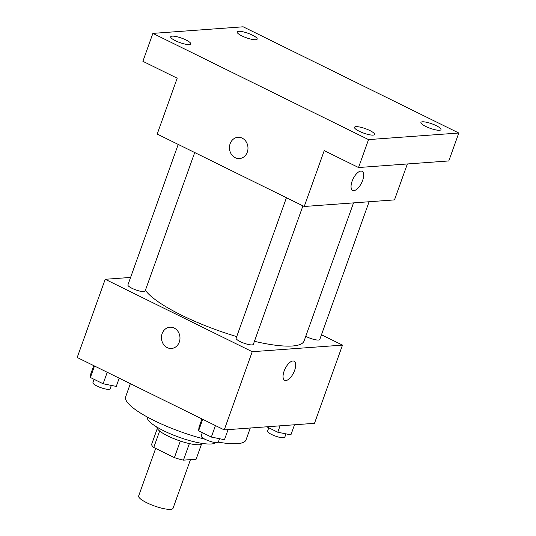 <?xml version="1.0" encoding="UTF-8"?>
<svg xmlns="http://www.w3.org/2000/svg" width="536" height="536" viewBox="0 0 536 536"><rect width="100%" height="100%" fill="white"/><g stroke="black" fill="none" stroke-linecap="round" stroke-linejoin="round"><path stroke-width="0.8" d="M155.674 448.418L138.656 495.954A18.264 4.107 19.7 0 0 154.469 505.977A18.264 4.107 19.7 0 0 173.048 508.269L190.461 459.64M201.422 444.384L196.109 459.225L183.446 460.149A23.577 5.3 19.7 0 1 174.388 457.637L153.758 447.473A23.577 5.3 19.7 0 1 151.588 444.458L157.276 428.579M159.641 431.031L153.758 447.473M180.331 441.048L174.388 457.637M202.702 443.473A24.355 5.481 -160.3 0 1 167.815 435.962A24.355 5.481 -160.3 0 1 156.867 427.065M189.375 443.58L183.446 460.149M215.713 442.609A36.535 8.214 -160.3 0 1 163.795 430.817A36.535 8.214 -160.3 0 1 147.454 417.182L147.48 417.122M204.987 439.232A63.931 14.378 -160.3 0 1 154.261 420.633A63.931 14.378 -160.3 0 1 125.659 396.781L130.355 383.662M250.292 428.003L246.037 439.882A63.931 14.378 -160.3 0 1 218.326 442.133M321.473 334.766L342.497 345.117L314.498 423.319L224.236 429.906L77.204 357.485L105.203 279.29L130.596 277.434M342.497 345.117L252.235 351.71L224.236 429.906M252.235 351.71L105.203 279.29M171.493 348.467A10.653 9.253 85.8 0 1 162.14 333.613A10.653 9.253 85.8 0 1 169.939 327.215A10.653 9.253 85.8 0 1 179.949 337.164A10.653 9.253 85.8 0 1 171.493 348.467A10.653 9.253 85.8 0 1 162.14 333.613A10.653 9.253 85.8 0 1 169.946 327.215M145.403 290.278A85.244 19.175 19.7 0 0 236.718 336.588M254.426 341.311A85.244 19.175 19.7 0 0 304.1 340.936L353.532 202.889M305.761 336.3A9.132 2.057 19.7 0 0 314.578 339.583A9.132 2.057 19.7 0 0 319.771 339.509L369.096 201.75M286.438 197.724L236.142 338.203A9.132 2.057 19.7 0 0 244.048 343.214A9.132 2.057 19.7 0 0 253.34 344.36L302.934 205.844M178.22 144.425L127.923 284.897A9.132 2.057 19.7 0 0 135.829 289.916A9.132 2.057 19.7 0 0 145.122 291.055L194.715 152.546M294.07 361.197A10.653 4.703 -63.8 0 1 294.143 371.609A10.653 4.703 -63.8 0 1 285.862 380.527A10.653 4.703 -63.8 0 1 284.656 380.312A10.653 4.703 -63.8 0 1 285.145 368.674A10.653 4.703 -63.8 0 1 294.07 361.197A10.653 4.703 -63.8 0 1 294.143 371.609A10.653 4.703 -63.8 0 1 285.862 380.533A10.653 4.703 -63.8 0 1 284.656 380.312M304.234 206.487L157.195 134.067L177.195 78.209L142.891 61.312L152.887 33.386L243.15 26.8L458.796 133.015L448.8 160.941L358.537 167.527L324.226 150.629L304.234 206.487L394.489 199.895L407.36 163.962M458.796 133.015L368.534 139.601L358.537 167.527M368.534 139.601L152.887 33.386M239.492 158.562A10.653 9.253 85.8 0 1 230.138 143.708A10.653 9.253 85.8 0 1 237.937 137.303A10.653 9.253 85.8 0 1 247.947 147.259A10.653 9.253 85.8 0 1 239.492 158.562A10.653 9.253 85.8 0 1 230.138 143.708A10.653 9.253 85.8 0 1 237.937 137.303M362.068 171.292A10.653 4.703 -63.8 0 1 362.135 181.704A10.653 4.703 -63.8 0 1 353.861 190.622A10.653 4.703 -63.8 0 1 352.655 190.407A10.653 4.703 -63.8 0 1 353.144 178.769A10.653 4.703 -63.8 0 1 362.068 171.292A10.653 4.703 -63.8 0 1 362.142 181.704A10.653 4.703 -63.8 0 1 353.861 190.622A10.653 4.703 -63.8 0 1 352.648 190.407M425.691 126.422A10.653 2.399 -160.3 0 1 420.921 122.443A10.653 2.399 -160.3 0 1 436.224 125.652A10.653 2.399 -160.3 0 1 440.987 129.632A10.653 2.399 -160.3 0 1 425.691 126.422M241.897 35.899A10.653 2.399 -160.3 0 1 237.133 31.925A10.653 2.399 -160.3 0 1 252.429 35.128A10.653 2.399 -160.3 0 1 257.193 39.108A10.653 2.399 -160.3 0 1 241.897 35.899M175.466 40.749A10.653 2.399 -160.3 0 1 170.703 36.77A10.653 2.399 -160.3 0 1 185.999 39.979A10.653 2.399 -160.3 0 1 190.762 43.952A10.653 2.399 -160.3 0 1 175.466 40.749M359.261 131.266A10.653 2.399 -160.3 0 1 354.49 127.293A10.653 2.399 -160.3 0 1 369.786 130.503A10.653 2.399 -160.3 0 1 374.557 134.476A10.653 2.399 -160.3 0 1 359.261 131.266M294.519 424.773L290.907 434.863L277.769 432.224L266.767 426.797M280.06 425.832L277.769 432.224M268.764 427.782L267.578 431.098A9.132 2.057 19.7 0 0 275.484 436.11A9.132 2.057 19.7 0 0 284.77 437.255L285.983 433.872M119.206 378.175L116.258 386.409L103.12 383.769L90.39 377.498L90.792 373.867L93.74 365.632M107.234 372.279L103.12 383.769M94.504 366.008L90.39 377.498M94.115 379.334L92.929 382.644A9.132 2.057 19.7 0 0 100.835 387.655A9.132 2.057 19.7 0 0 110.121 388.801L111.334 385.418M228.088 429.624L224.477 439.708L211.338 437.068L198.608 430.797L199.01 427.165L201.958 418.931M215.452 425.577L211.338 437.068M202.722 419.306L198.608 430.797M202.327 432.632L201.141 435.942A9.132 2.057 19.7 0 0 209.047 440.961A9.132 2.057 19.7 0 0 218.34 442.1L219.552 438.723"/></g></svg>
